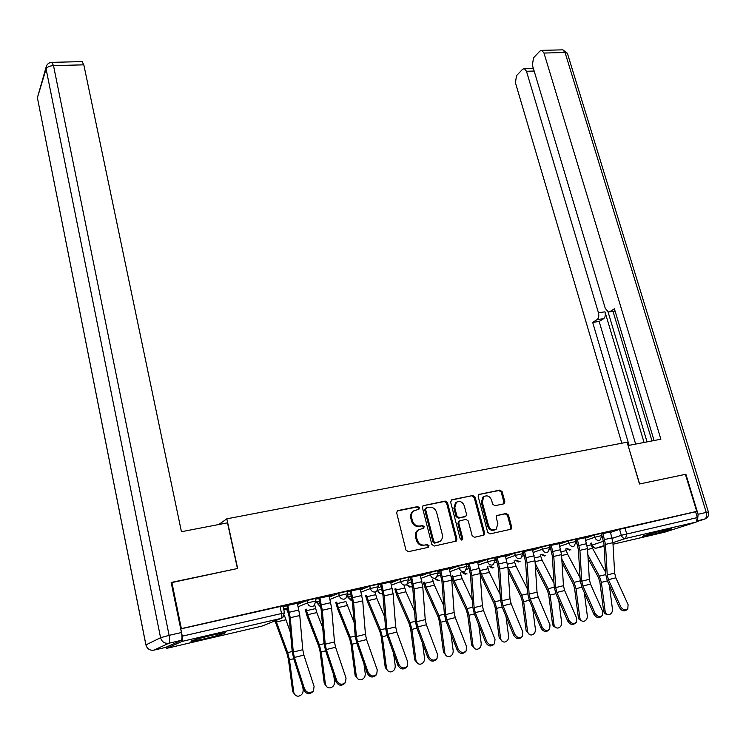 <?xml version="1.0" encoding="UTF-8"?>
<svg xmlns="http://www.w3.org/2000/svg" width="746" height="746" viewBox="0 0 746 746"><rect width="100%" height="100%" fill="white"/><g stroke="black" fill="none" stroke-linecap="round" stroke-linejoin="round"><path stroke-width="1.12" d="M419.355 507.746L417.704 506.59L398.038 510.534L397.301 510.889L396.685 512.959L405.936 550.016L408.332 551.686L428.064 547.396L428.987 545.671L427.337 544.515L424.8 545.065C421.108 545.438 418.581 543.675 417.21 539.759L416.436 536.672C415.848 533.856 416.529 531.6 418.487 529.902L423.709 528.121L424.157 526.639L422.506 525.482L419.97 526.014C416.287 526.368 413.769 524.597 412.407 520.708L411.633 517.649C411.055 514.899 411.717 512.688 413.601 511.01L418.926 509.192L419.355 507.746M418.217 509.462L418.497 508.166L416.855 507.01L397.217 510.963M427.756 547.461L428.111 546.044L426.46 544.888L424.8 545.065M422.973 528.392L423.29 527.04L421.639 525.883L419.112 526.415L419.97 526.014M350.723 593.723L347.683 594.926M319.502 601.052L317.498 601.966L318.02 604.195M287.546 608.587L286.809 608.988L287.322 611.254M212.89 635.014C197.942 638.641 190.65 640.777 191.013 641.439L203.63 639.005C218.354 635.433 225.581 633.298 225.32 632.617L212.89 635.014M665.497 529.846C655.725 532.085 640.255 536.57 642.595 536.477L648.666 535.302C658.289 533.092 673.657 528.644 671.447 528.7L665.497 529.846M503.625 503.886L504.818 501.573L502.142 491.679L499.895 490.075L478.783 494.477L478.195 496.519L487.697 532.299L489.982 533.912L511.085 529.194L511.709 527.086L508.455 515.038L506.198 513.435L496.873 515.542L496.258 517.621L497.862 523.617L496.174 529.25C492.78 530.844 490.225 529.641 488.518 525.622L482.261 502.095L483.846 496.631C487.25 494.952 489.833 496.146 491.586 500.184L492.63 504.082L494.896 505.695L503.625 503.886M171.226 582.71L237.657 568.48L226.84 518.824L627.097 442.201L639.481 483.995L685.415 474.344L696.727 511.383L181.362 628.617L180.793 628.897L182.285 636.161L284.487 612.848M171.85 582.318L181.362 628.617M447.507 502.701L445.194 501.07L423.094 505.695L422.488 507.756L431.822 544.412L434.181 546.063L456.263 541.102L456.916 538.966L447.507 502.701L446.621 503.13L444.308 501.498L422.991 505.779M451.917 499.717L472.843 495.512L475.118 497.134L484.611 532.961L483.977 535.087L474.437 537.297L472.134 535.665L468.283 520.997L465.98 519.375L459.368 520.913L458.743 523.011L462.734 538.351L462.278 539.843L460.226 538.892L450.64 502.067L451.917 499.717L451.199 500.062M610.526 532.42L619.562 529.315L621.297 535.311L697.361 517.575L696.214 522.069L664.919 532.112M283.834 609.93L286.865 609.23M316.006 602.554L317.554 602.199M696.727 511.383L695.589 511.765L697.361 517.575M165.612 647.416L166.6 648.358L182.099 641.383C182.733 640.786 182.798 639.042 182.285 636.161M283.657 609.146L286.623 608.279M286.66 608.456L287.443 608.13M297.393 603.327L300.619 602.386M300.666 602.582L283.042 606.405M316.024 601.742L317.526 601.201M317.572 601.388L316.006 601.556M329.21 596.082L332.287 595.177M332.334 595.373L315.446 599.01M347.776 594.469L348.904 594.021L347.655 594.31M360.29 588.995L363.209 588.128M363.255 588.324L347.086 591.802M390.652 582.076L393.431 581.246M393.478 581.432L377.989 584.761M420.315 575.315L422.954 574.523M423.001 574.709L408.183 577.88M449.316 568.713L451.815 567.948M451.871 568.126L437.688 571.166M477.664 562.251L480.042 561.514M480.088 561.701L466.52 564.591M505.387 555.938L507.634 555.229M507.69 555.406L494.719 558.176M532.504 549.755L534.64 549.075M534.686 549.261L522.293 551.891M559.034 543.713L561.048 543.06M561.104 543.237L549.261 545.746M584.995 537.791L586.906 537.176M586.953 537.344L575.651 539.731M585.125 538.239L594.18 535.087L594.795 537.241L601.947 535.507M549.746 547.499L550.343 547.284M559.164 544.188L568.256 540.99L568.862 543.172L576.117 541.409M522.797 553.774L523.692 553.457M532.644 550.268L541.764 547.023L542.37 549.224L549.727 547.452M495.251 560.199L496.454 559.77M505.536 556.488L514.684 553.187L515.281 555.416L522.76 553.616M467.08 566.792L468.609 566.233M477.822 562.848L486.998 559.491L487.595 561.747L495.185 559.929M438.266 573.543L440.131 572.844M449.484 569.366L458.678 565.934L459.275 568.219L466.987 566.373M408.78 580.481L411.009 579.633M420.502 576.024L429.715 572.527L430.302 574.84L438.144 572.975M378.595 587.606L381.215 586.589M390.839 582.85L400.08 579.269L400.658 581.619L408.64 579.726M360.495 589.844L369.755 586.179L370.324 588.557L378.446 586.636M329.434 597.014L338.703 593.247L339.271 595.653L347.543 593.704M297.626 604.363L306.904 600.483L307.464 602.917L315.894 600.95M226.84 518.824L218.746 524.522M610.405 532.001L601.472 533.856M287.434 608.093L283.611 608.96M283.079 606.591L286.902 605.724M601.332 533.353L594.18 535.087M575.511 539.237L568.256 540.99M549.121 545.251L541.764 547.023M522.153 551.387L514.684 553.187M494.589 557.672L486.998 559.491M466.39 564.097L458.678 565.934M437.557 570.662L429.715 572.527M408.062 577.385L400.08 579.269M377.868 584.267L369.755 586.179M346.965 591.308L338.703 593.247M315.325 598.516L306.904 600.483M695.589 511.765L619.562 529.315M180.793 628.897L282.921 605.901M315.493 599.206L318.896 598.432M347.132 591.998L350.144 591.308M378.035 584.957L380.665 584.351M408.23 578.075L410.496 577.553M437.734 571.352L439.646 570.914M466.567 564.778L468.143 564.424M494.766 558.353L496.006 558.073M522.34 552.068L523.263 551.863M549.308 545.923L549.933 545.783M414.17 510.609L412.752 511.43C410.869 513.108 410.207 515.318 410.785 518.06L411.633 517.649M419.112 526.415C415.429 526.76 412.911 524.997 411.559 521.109L410.785 518.06M419.14 529.464L417.629 530.294C415.671 531.991 414.99 534.248 415.578 537.064L416.436 536.672M423.924 545.438C420.24 545.811 417.713 544.048 416.352 540.141L415.578 537.064M455.414 541.437L456.011 539.349L446.621 503.13M426.525 507.784L425.612 509.462L433.818 541.596L435.459 542.752L440.177 541.232C442.182 539.535 442.882 537.26 442.275 534.406L436.652 512.521C435.291 508.688 432.801 506.926 429.174 507.252L426.525 507.784M425.621 508.222L424.744 509.882L425.612 509.462M438.601 542.053L434.582 543.135L432.932 541.978L424.744 509.882M451.125 500.128L472.843 495.512M483.11 535.414L483.678 533.343L474.204 497.563L471.929 495.941M459.135 521.016L457.83 523.412L461.821 538.724L462.734 538.351M461.541 540.067L461.821 538.724M464.31 505.863C462.529 501.741 459.89 500.557 456.384 502.31L454.78 507.812L456.962 516.176L459.266 517.817L465.877 516.279L466.492 514.199L464.31 505.863M456.738 502.067L455.489 502.739L453.876 508.231L454.78 507.812M464.945 516.698L458.361 518.218L456.058 516.586L453.876 508.231M484.163 496.407L482.914 497.06L481.329 502.515L482.261 502.095M494.812 529.902C491.521 531.077 489.106 529.781 487.576 526.014L481.329 502.515M510.199 529.511L510.749 527.478L507.494 515.439L505.247 513.835L496.761 515.626M503.391 503.932L503.867 501.993L501.2 492.118L498.953 490.514L478.652 494.589M295.519 695.384L292.702 691.673L293.756 692.241C294.325 694.936 295.901 696.242 298.484 696.177C301.664 695.393 303.221 693.267 303.156 689.789L302.764 686.796M284.394 615.385L290.548 632.794M274.976 620.877L287.117 653.99L288.404 659.278L292.702 691.673M275.871 620.523L287.704 652.619L289.457 659.781L293.756 692.241M304.508 688.875C307.016 693.165 310.019 693.789 313.506 690.759L314.075 686.385L303.883 655.109L294.381 657.459L304.508 688.875L303.762 689.882C306.27 694.172 309.264 694.796 312.742 691.756L313.264 691.076M286.856 605.519L289.14 616.961L292.171 651.202L293.663 658.513L303.762 689.882M287.816 605.304L290.241 617.735L293.281 652.041L294.381 657.459M297.346 603.132L299.78 615.515L302.773 649.71L303.883 655.109M327.224 687.197L324.277 683.457L325.387 683.998C325.946 686.674 327.503 687.971 330.04 687.896C333.126 687.122 334.637 685.024 334.572 681.611L333.676 674.878M306.102 609.025L307.688 614.695L319.363 644.852L321.144 651.92L325.387 683.998M314.775 605.146L316.789 612.578L322.71 627.675M305.179 609.398L307.082 616.093L318.728 646.222L320.043 651.435L324.277 683.457M358.183 679.186L355.124 675.428L356.28 675.951C356.84 678.608 358.36 679.895 360.859 679.811C363.861 679.037 365.326 676.976 365.251 673.61L363.955 663.753M336.707 602.087L338.302 607.561L350.284 637.261L352.093 644.236L356.28 675.951M335.747 602.47L337.649 608.95L349.613 638.632L350.946 643.779L355.124 675.428M337.061 603.626L345.948 601.574L354.07 622.341M227.493 522.834L181.437 531.721L83.822 64.837L53.498 65.611L169.109 635.35L181.446 632.524L171.17 582.458L237.442 568.527L227.493 522.834M165.724 647.388L181.175 640.366L168.885 643.22L153.9 650.139L165.565 647.425M82.023 61.61L83.822 64.837M181.446 632.524C182.22 636.851 182.136 639.471 181.175 640.366M697.557 520.186L698.097 514.283L685.872 474.242L639.63 483.967L628.095 445.586M628.244 445.521L660.881 439.217L543.983 53.05L541.81 50.355L539.973 51.036L533.511 57.815L532.383 65.126L605.276 308.396L608.354 311.996L615.049 310.989M654.083 440.532L614.387 308.807L609.752 311.707M534.155 71.029L526.48 71.28L524.345 68.595L522.638 69.229L516.484 75.691L515.43 82.778L621.819 443.208M533.148 67.662L532.495 68.343M597.108 319.605C598.74 318.216 599.187 315.922 598.441 312.714L604.969 311.837C605.715 315.036 605.258 317.32 603.617 318.71L597.108 319.605L592.669 322.384L629.111 445.353M526.48 71.28L598.441 312.714M651.985 440.933L612.998 311.371M604.969 311.837L644.068 442.462M608.065 311.931L647.052 441.893M603.617 318.71L599.15 321.479L635.648 444.084M599.15 321.479L592.669 322.384M615.086 311.129L609.501 311.847M336.698 680.492C339.169 684.679 342.097 685.332 345.482 682.45L346.041 678.058L335.588 647.248L326.319 649.552L336.698 680.492L335.896 681.508C338.367 685.686 341.295 686.339 344.671 683.457L345.156 682.851M318.85 598.236L321.153 609.529L324.053 643.388L325.554 650.605L335.896 681.508M319.866 598.003L322.309 610.275L325.209 644.199L326.319 649.552M329.163 595.886L331.625 608.111L334.478 641.924L335.588 647.248M368.123 672.314C370.557 676.398 373.42 677.07 376.702 674.328L377.243 669.936L366.566 639.583L357.502 641.821L368.123 672.314L367.284 673.321C369.708 677.405 372.571 678.077 375.853 675.344L376.31 674.794M350.098 591.112L352.42 602.264L355.18 635.751L356.691 642.875L367.284 673.321M351.161 590.879L353.623 602.992L356.383 636.543L357.502 641.821M360.243 588.808L362.715 600.875L365.437 634.314L366.566 639.583M388.414 671.344L385.262 667.586L386.465 668.08C387.015 670.719 388.517 671.997 390.969 671.913C393.888 671.148 395.305 669.106 395.231 665.796L393.58 653.291M366.622 595.289L368.216 600.595L380.497 629.848L382.334 636.73L386.465 668.08M375.014 592.082L376.907 598.562L384.684 616.867M365.615 595.681L367.536 601.975L379.779 631.209L381.141 636.291L385.262 667.586M417.956 663.67L414.72 659.921L415.96 660.397C416.51 663.017 417.984 664.276 420.39 664.192C423.234 663.427 424.614 661.422 424.53 658.168L422.59 643.397M395.865 588.631L397.469 593.779L410.03 622.612L411.885 629.4L415.96 660.397M404.08 585.554L405.964 591.792L414.562 611.31M394.811 589.023L396.741 595.159L409.274 623.964L410.645 628.981L414.72 659.921M446.817 656.163L443.516 652.424L444.803 652.881C445.343 655.482 446.789 656.732 449.157 656.639C451.927 655.893 453.27 653.906 453.176 650.698L450.994 633.997M424.455 582.113L426.069 587.111L438.9 615.525L440.774 622.229L444.803 652.881M432.503 579.157L434.386 585.172L443.739 605.696M423.374 582.514L425.313 588.491L438.107 616.877L439.497 621.828L443.516 652.424M398.812 664.322C401.217 668.313 404.015 669.003 407.204 666.402L407.726 662L396.816 632.086L387.967 634.277L398.812 664.322L397.926 665.339C400.322 669.321 403.12 670.011 406.309 667.409L406.747 666.905M380.619 584.165L382.959 595.177L385.589 628.3L387.118 635.331L397.926 665.339M381.728 583.913L384.209 595.877L386.838 629.065L387.967 634.277M390.606 581.889L393.095 593.807L395.678 626.892L396.816 632.086M428.791 656.517C431.16 660.415 433.902 661.124 436.997 658.643L437.492 654.251L426.386 624.766L417.732 626.901L428.791 656.517L427.859 657.534C430.228 661.432 432.96 662.14 436.065 659.66L436.503 659.184M410.449 577.367L412.799 588.24L415.298 621.017L416.837 627.964L427.859 657.534M411.596 577.106L414.095 588.92L416.594 621.754L417.732 626.901M420.268 575.129L422.777 586.906L425.239 619.628L426.386 624.766M458.081 648.889C460.422 652.703 463.098 653.431 466.119 651.062L466.586 646.67L455.274 617.604L446.826 619.693L458.081 648.889L457.111 649.906C459.452 653.72 462.128 654.438 465.14 652.079L465.579 651.612M439.59 570.727L441.958 581.47L444.346 613.893L445.894 620.756L457.111 649.906M440.783 570.457L443.292 582.132L445.679 614.611L446.826 619.693M449.269 568.527L451.778 580.155L454.127 612.531L455.274 617.604M475.034 648.824L471.668 645.094L473.001 645.532C473.533 648.115 474.96 649.356 477.281 649.262C479.976 648.516 481.282 646.568 481.198 643.397L478.792 625.027M452.43 575.726L454.044 580.593L467.127 608.605L469.029 615.226L473.001 645.532M460.31 572.881L462.184 578.7L472.255 600.064M451.302 576.126L453.26 581.964L466.306 609.948L467.705 614.844L471.668 645.094M486.709 641.429C489.022 645.169 491.651 645.905 494.579 643.649L495.027 639.266L483.529 610.601L475.267 612.653L486.709 641.429L485.711 642.455C488.015 646.185 490.635 646.922 493.572 644.656L494.02 644.208M468.087 564.237L470.474 574.849L472.74 606.927L474.297 613.706L485.711 642.455M469.327 563.957L471.845 575.492L474.111 607.626L475.267 612.653M477.617 562.064L480.144 573.562L482.373 605.593L483.529 610.601M502.627 641.635L499.214 637.923L500.575 638.352C501.107 640.907 502.515 642.138 504.781 642.045C507.42 641.308 508.688 639.378 508.595 636.263L506.002 616.448M479.799 569.468L481.422 574.215L494.738 601.826L496.659 608.363L500.575 638.352M487.511 566.727L489.376 572.359L500.118 594.431M480.228 574.765L493.88 603.169L495.297 607.999L499.214 637.923M514.693 634.147C516.987 637.802 519.561 638.548 522.414 636.394L522.825 632.03L511.159 603.756L503.074 605.761L514.693 634.147L513.658 635.163C515.943 638.818 518.517 639.564 521.361 637.41L521.827 636.953M495.959 557.887L498.347 568.377L500.501 600.12L502.067 606.815L513.658 635.163M497.228 557.598L499.755 568.993L501.909 600.8L503.074 605.761M505.34 555.751L507.877 567.109L509.994 598.814L511.159 603.756M529.613 634.594L526.163 630.911L527.562 631.321C528.084 633.858 529.464 635.07 531.693 634.977C534.267 634.249 535.497 632.356 535.404 629.27L532.653 608.204M514.134 560.684L515.999 566.158L527.357 588.818M508.129 570.877L520.867 596.539L522.293 601.313L526.163 630.911M507.886 567.286L521.743 595.205L523.692 601.658L527.562 631.321M542.062 627.022C544.328 630.603 546.846 631.358 549.625 629.298L550.016 624.952L538.183 597.061L530.275 599.019L542.062 627.022L540.99 628.039C543.256 631.62 545.774 632.375 548.552 630.314L549.028 629.857M523.216 551.676L525.613 562.046L527.664 593.462L529.24 600.082L540.99 628.039M524.522 551.387L527.058 562.643L529.11 594.114L530.275 599.019M532.457 549.578L534.994 560.796L537.017 592.175L538.183 597.061M556.012 627.703L553.224 626.015L552.525 624.048L553.961 624.439C554.483 626.957 555.835 628.16 558.027 628.067C560.535 627.349 561.738 625.474 561.635 622.434L558.754 600.278M540.197 554.772L542.053 560.087L554.008 583.232M535.386 566.811L547.266 590.049L548.711 594.767L552.525 624.048M535.162 563.286L548.179 588.715L550.138 595.094L553.961 624.439M568.834 620.047C571.072 623.553 573.543 624.318 576.257 622.351L576.611 618.024L564.629 590.515L556.889 592.436L568.834 620.047L567.734 621.073C569.972 624.57 572.443 625.335 575.138 623.367L575.642 622.901M549.877 545.606L552.292 555.845L554.241 586.943L555.817 593.49L567.734 621.073M551.219 545.298L553.774 556.432L555.714 587.587L556.889 592.436M558.987 543.536L561.533 554.623L563.454 585.685L564.629 590.515M581.852 620.961L579.036 619.311L578.337 617.334L579.801 617.707C580.313 620.196 581.647 621.399 583.801 621.306C586.244 620.597 587.419 618.742 587.316 615.748L584.314 592.632M565.71 548.972L567.566 554.147L580.071 577.693M562.027 562.624L573.105 583.698L574.569 588.352L578.337 617.334M561.813 559.136L574.047 582.374L576.024 588.669L579.801 617.707M595.019 613.231C597.238 616.672 599.672 617.446 602.302 615.553L602.637 611.254L590.506 584.109L582.934 585.983L595.019 613.231L593.891 614.256C596.11 617.688 598.534 618.453 601.164 616.569L601.696 616.093M575.977 539.666L578.392 549.783L580.239 580.565L581.833 587.037L593.891 614.256M577.348 539.349L579.903 550.352L581.749 581.19L582.934 585.983M584.948 537.614L587.503 548.58L589.321 579.325L590.506 584.109M607.132 614.35C605.22 614.228 604.046 613.025 603.607 610.76L605.099 611.114C605.603 613.585 606.918 614.779 609.025 614.685C611.412 613.986 612.559 612.149 612.457 609.193L609.351 585.246M590.701 543.274L592.557 548.319L605.575 572.21M588.081 558.353L598.413 577.479L599.877 582.076L603.607 610.76M587.876 554.903L599.374 576.154L601.369 582.384L605.099 611.114M620.644 606.563C622.845 609.93 625.232 610.704 627.796 608.895L628.095 604.624L615.832 577.833L608.419 579.67L620.644 606.563L619.488 607.58C621.688 610.946 624.066 611.72 626.631 609.911L627.181 609.426M601.518 533.847L603.943 543.853L605.696 574.327L607.291 580.714L619.488 607.58M602.917 533.521L605.482 544.403L607.235 574.933L608.419 579.67M610.359 531.833L612.923 542.668L614.648 573.105L615.832 577.833M416.855 507.01L417.704 506.59M426.46 544.888L427.337 544.515M421.639 525.883L422.506 525.482M351.096 600.39L348.037 597.378L351.263 596.017M347.711 594.916L348.251 597.201L352.224 600.567M320.836 607.244L318.038 604.279L320.043 603.374M317.675 601.798L318.216 604.111L320.873 607.253M288.637 613.445L287.341 611.328L288.077 610.927M286.958 608.829L288.599 613.296M591.429 543.032L592.016 545.13L603.589 541.251M612.233 538.351L621.297 535.311C622.173 537.624 623.628 538.668 625.642 538.444L612.923 542.64M604.046 545.559L596.222 548.142L604.083 546.305M613.016 544.226L665.134 532.066M696.214 522.069L625.642 538.444L626.677 533.847L624.924 527.842M166.6 648.358L262.014 626.099L281.13 618.397L182.099 641.383M576.136 543.666L577.012 543.368M585.722 540.365L594.795 537.241C595.672 539.572 597.136 540.626 599.197 540.402L600.092 540.02L601.929 535.451L601.313 533.297M549.699 549.849L550.93 549.42M559.761 546.342L568.862 543.172C569.748 545.522 571.231 546.594 573.329 546.361L574.28 545.951L576.108 541.354L575.492 539.181M522.666 556.171L524.279 555.611M533.241 552.45L542.37 549.224C543.247 551.611 544.757 552.683 546.902 552.45L547.9 552.021L549.718 547.387L549.103 545.186M495.027 562.661L497.032 561.943M506.124 558.689L515.281 555.416C516.157 557.831 517.696 558.913 519.887 558.67L520.932 558.213L522.741 553.56L522.135 551.322M466.735 569.319L469.178 568.433M478.41 565.086L487.595 561.747C488.471 564.19 490.029 565.291 492.267 565.039L493.367 564.545L495.167 559.864L494.57 557.607M437.781 576.154L440.7 575.073M450.062 571.622L459.275 568.219C460.151 570.69 461.727 571.8 464.012 571.539L465.187 571.016L466.968 566.307L466.371 564.023M408.109 583.176L411.568 581.88M421.07 578.309L430.302 574.84C431.179 577.348 432.783 578.467 435.123 578.197L436.354 577.637L438.126 572.9L437.538 570.587M377.672 590.431L381.765 588.855M391.408 585.162L400.658 581.619C401.535 584.155 403.166 585.284 405.554 585.004L406.859 584.407L408.621 579.651L408.034 577.301M361.055 592.184L370.324 588.557C371.2 591.121 372.86 592.259 375.303 591.979L376.683 591.326L378.427 586.552L377.849 584.183M329.984 599.383L339.271 595.653C340.139 598.255 341.827 599.402 344.326 599.113L345.799 598.413L347.515 593.62L346.946 591.214M298.167 606.759L307.464 602.917C308.331 605.556 310.047 606.722 312.611 606.414L314.169 605.659L315.866 600.856L315.306 598.423M382.782 593.555L382.334 593.695C380.04 593.965 378.464 592.902 377.625 590.487M411.764 586.776L410.99 587.055L406.589 584.584M439.73 580.304L439.012 580.565L434.787 578.318M467.108 573.982L462.361 572.135M493.899 567.781L489.339 566.074M520.13 561.71L515.747 560.125M545.82 555.77L541.605 554.287M570.988 549.951L566.923 548.552M279.964 606.33L281.531 613.315C282.053 616.084 281.923 617.781 281.13 618.397L282.771 617.595L284.468 612.764L282.902 605.799M595.429 548.207L591.485 545.391L592.016 545.13C592.856 547.35 594.254 548.357 596.222 548.142L595.867 548.198M263.142 625.652L261.883 626.136M411.559 521.109L412.407 520.708M416.352 540.141L417.21 539.759M397.226 510.954L398.038 510.534M456.011 539.349L456.916 538.966M423.029 505.741L423.803 505.359M444.308 501.498L445.194 501.07M432.932 541.978L433.818 541.596M434.582 543.135L435.459 542.752M437.231 542.556L438.116 542.183M474.204 497.563L475.118 497.134M483.678 533.343L484.611 532.961M457.83 523.412L458.743 523.011M456.058 516.586L456.962 516.176M458.361 518.218L459.266 517.817M464.329 516.978L465.243 516.568M487.576 526.014L488.518 525.622M496.92 515.505L497.461 515.272M505.247 513.835L506.198 513.435M507.494 515.439L508.455 515.038M510.749 527.478L511.709 527.086M478.755 494.505L479.417 494.188M498.953 490.514L499.895 490.075M501.2 492.118L502.142 491.679M503.867 501.993L504.818 501.573M289.457 659.781L293.728 658.718M287.704 652.619L292.208 651.51M276.365 621.996L285.681 619.823M298.913 610.014L289.373 612.214M302.773 649.71L293.281 652.041M299.78 615.515L290.241 617.735M306.485 610.704L315.577 608.596M321.144 651.92L325.62 650.81M319.363 644.852L324.081 643.695M307.688 614.695L316.789 612.578M352.093 644.236L356.765 643.08M350.284 637.261L355.208 636.058M338.302 607.561L347.188 605.491M145.899 644.917L37.393 97.745L145.936 644.898L160.576 637.727L46.093 68.968L37.393 97.745L46.019 67.457M82.442 61.601L52.192 62.347C49.534 62.384 47.641 63.55 46.513 65.844L46.093 68.968C47.073 67.028 49.544 65.909 53.498 65.611L51.81 62.347M153.732 650.176L153.9 650.139C149.806 650.661 147.158 648.917 145.936 644.898L146.477 646.521M169.109 635.35L160.576 637.727C161.863 641.924 164.633 643.751 168.885 643.22C169.808 642.325 169.883 639.695 169.109 635.35M696.941 521.585L704.513 519.141L697.389 520.792M698.097 514.283L706.238 512.418L565.048 52.509L543.983 53.05M562.018 49.861L562.848 49.842L565.048 52.509L567.361 53.199L562.848 49.842L541.81 50.355M567.51 53.703L708.411 512.026L706.238 512.418C707.077 515.887 706.499 518.134 704.513 519.141L705.604 518.694C708.215 517.192 709.157 514.973 708.411 512.026L708.43 512.082M330.748 602.675L321.442 604.82M334.478 641.924L325.209 644.199M331.625 608.111L322.309 610.275M361.847 595.504L352.755 597.602M365.437 634.314L356.383 636.543M362.715 600.875L353.623 602.992M366.957 596.707L375.648 594.702M382.334 636.73L387.183 635.527M380.497 629.848L385.607 628.598M368.216 600.595L376.907 598.562M396.182 589.946L404.677 587.979M411.885 629.4L416.911 628.151M410.03 622.612L415.326 621.306M397.469 593.779L405.964 591.792M424.763 583.335L433.072 581.414M440.774 622.229L445.968 620.942M438.9 615.525L444.364 614.182M426.069 587.111L434.386 585.172M392.228 588.501L383.341 590.552M395.678 626.892L386.838 629.065M393.095 593.807L384.209 595.877M421.91 581.666L413.228 583.661M425.239 619.628L416.594 621.754M422.777 586.906L414.095 588.92M450.92 574.98L442.434 576.928M454.127 612.531L445.679 614.611M451.778 580.155L443.292 582.132M452.729 576.863L460.851 574.98M469.029 615.226L474.372 613.893M467.127 608.605L472.759 607.216M454.044 580.593L462.184 578.7M479.286 568.443L470.987 570.354M482.373 605.593L474.111 607.626M480.144 573.562L471.845 575.492M480.079 570.531L488.033 568.694M496.659 608.363L502.151 607.002M494.738 601.826L500.529 600.409M481.422 574.215L489.376 572.359M507.019 562.046L498.906 563.92M509.994 598.814L501.909 600.8M507.877 567.109L499.755 568.993M507.504 564.19L514.637 562.54M523.692 601.658L529.315 600.26M521.743 595.205L527.683 593.741M508.203 567.976L515.999 566.158M534.155 555.789L526.21 557.626M537.017 592.175L529.11 594.114M534.994 560.796L527.058 562.643M534.63 557.905L540.673 556.507M550.138 595.094L555.901 593.667M548.179 588.715L554.259 587.223M535.059 561.719L542.053 560.087M560.694 549.671L552.926 551.462M563.454 585.685L555.714 587.587M561.533 554.623L553.774 556.432M561.178 551.77L566.167 550.613M576.024 588.669L581.908 587.214M574.047 582.374L580.257 580.845M561.589 555.537L567.566 554.147M586.664 543.685L579.064 545.438M589.321 579.325L581.749 581.19M587.503 548.58L579.903 550.352M587.149 545.755L591.14 544.832M601.369 582.384L607.375 580.892M599.374 576.154L605.715 574.607M587.559 549.485L592.557 548.319M612.084 537.829L604.652 539.544M614.648 573.105L607.235 574.933M612.923 542.668L605.482 544.403M347.617 595.597L348.018 597.304M377.401 590.739L380.628 593.657M406.328 584.733L409.479 587.065M434.47 578.439L437.669 580.593M462.007 572.266L465.234 574.261M488.966 566.205L492.183 568.051M515.346 560.265L518.563 561.971M541.176 554.437L544.375 556.022M566.466 548.711L569.646 550.184M590.869 543.219L591.466 545.345M412.752 511.43L413.601 511.01M423.215 528.345L423.709 528.121M417.629 530.294L418.487 529.902M427.98 547.415L428.521 547.182M455.508 541.419L456.263 541.102M425.173 508.436L426.041 508.017M483.24 535.386L483.977 535.087M458.464 521.314L459.368 520.913M461.774 540.048L462.278 539.843M455.489 502.739L456.384 502.31M482.914 497.06L483.846 496.631M510.376 529.473L511.085 529.194M503.597 503.895L504.221 503.625M37.309 97.017L37.356 97.894M524.345 68.595L533.343 68.315"/></g></svg>
